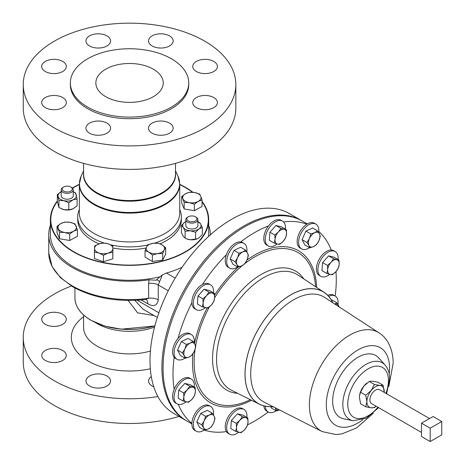 <?xml version="1.0" encoding="UTF-8"?>
<svg xmlns="http://www.w3.org/2000/svg" width="465" height="465" viewBox="0 0 465 465"><rect width="100%" height="100%" fill="white"/><g stroke="black" fill="none" stroke-linecap="round" stroke-linejoin="round"><path stroke-width="0.7" d="M62.723 97.563A12.328 7.12 0 0 0 49.284 96.022A12.328 7.12 0 0 0 41.676 102.596A12.328 7.12 0 0 0 45.285 107.63A12.328 7.12 0 0 0 58.724 109.176A12.328 7.12 0 0 0 66.332 102.596A12.328 7.12 0 0 0 62.723 97.563M62.723 61.432A12.328 7.12 0 0 0 49.284 59.892A12.328 7.12 0 0 0 41.676 66.466A12.328 7.12 0 0 0 45.285 71.5A12.328 7.12 0 0 0 58.724 73.046A12.328 7.12 0 0 0 66.332 66.466A12.328 7.12 0 0 0 62.723 61.432M106.973 35.886A12.328 7.12 0 0 0 93.535 34.346A12.328 7.12 0 0 0 85.926 40.92A12.328 7.12 0 0 0 89.536 45.954A12.328 7.12 0 0 0 102.974 47.5A12.328 7.12 0 0 0 110.583 40.92A12.328 7.12 0 0 0 106.973 35.886M169.551 35.886A12.328 7.12 0 0 0 156.112 34.346A12.328 7.12 0 0 0 148.504 40.92A12.328 7.12 0 0 0 152.113 45.954A12.328 7.12 0 0 0 165.552 47.5A12.328 7.12 0 0 0 173.166 40.92A12.328 7.12 0 0 0 169.551 35.886M213.801 61.432A12.328 7.12 0 0 0 200.363 59.892A12.328 7.12 0 0 0 192.754 66.466A12.328 7.12 0 0 0 196.364 71.5A12.328 7.12 0 0 0 209.802 73.046A12.328 7.12 0 0 0 217.417 66.466A12.328 7.12 0 0 0 213.801 61.432M213.801 97.563A12.328 7.12 0 0 0 200.363 96.022A12.328 7.12 0 0 0 192.754 102.596A12.328 7.12 0 0 0 196.364 107.63A12.328 7.12 0 0 0 209.802 109.176A12.328 7.12 0 0 0 217.417 102.596A12.328 7.12 0 0 0 213.801 97.563M169.551 123.115A12.328 7.12 0 0 0 156.112 121.568A12.328 7.12 0 0 0 148.504 128.148A12.328 7.12 0 0 0 152.113 133.182A12.328 7.12 0 0 0 165.552 134.722A12.328 7.12 0 0 0 173.166 128.148A12.328 7.12 0 0 0 169.551 123.115M106.973 123.115A12.328 7.12 0 0 0 93.535 121.568A12.328 7.12 0 0 0 85.926 128.148A12.328 7.12 0 0 0 89.536 133.182A12.328 7.12 0 0 0 102.974 134.722A12.328 7.12 0 0 0 110.583 128.148A12.328 7.12 0 0 0 106.973 123.115M153.363 69.18A33.689 19.449 0 0 0 116.651 64.961A33.689 19.449 0 0 0 95.854 82.933A33.689 19.449 0 0 0 105.724 96.685A33.689 19.449 0 0 0 142.435 100.899A33.689 19.449 0 0 0 163.232 82.933A33.689 19.449 0 0 0 153.363 69.18M62.676 350.453A12.264 7.08 0 0 0 49.307 348.919A12.264 7.08 0 0 0 41.74 355.458A12.264 7.08 0 0 0 45.332 360.468A12.264 7.08 0 0 0 58.695 362.002A12.264 7.08 0 0 0 66.268 355.458A12.264 7.08 0 0 0 62.676 350.453M62.676 314.323A12.264 7.08 0 0 0 49.307 312.788A12.264 7.08 0 0 0 41.74 319.333A12.264 7.08 0 0 0 45.332 324.338A12.264 7.08 0 0 0 58.695 325.872A12.264 7.08 0 0 0 66.268 319.333A12.264 7.08 0 0 0 62.676 314.323M151.288 376.563A12.264 7.08 0 0 0 148.567 381.009A12.264 7.08 0 0 0 152.16 386.014A12.264 7.08 0 0 0 153.77 386.799M106.927 375.999A12.264 7.08 0 0 0 93.558 374.465A12.264 7.08 0 0 0 85.99 381.009A12.264 7.08 0 0 0 89.582 386.014A12.264 7.08 0 0 0 102.945 387.548A12.264 7.08 0 0 0 110.519 381.009A12.264 7.08 0 0 0 106.927 375.999M204.234 430.044A14.31 8.26 -60 0 1 196.3 431.241A14.31 8.26 -60 0 1 194.69 429.747A14.31 8.26 -60 0 1 197.294 413.135A14.31 8.26 -60 0 1 210.604 406.457A14.31 8.26 -60 0 1 212.214 407.95A14.31 8.26 -60 0 1 213.441 414.949M196.3 431.241L194.841 430.398A14.31 8.26 -60 0 1 193.231 428.91A14.31 8.26 -60 0 1 191.888 423.359A14.31 8.26 -60 0 1 198.317 409.247A14.31 8.26 -60 0 1 209.151 405.614L210.604 406.457M61.188 189.854L61.188 195.724A6.033 3.482 0 0 0 64.623 198.869A6.033 3.482 0 0 0 71.023 198.433A6.033 3.482 0 0 0 73.255 195.724L73.255 189.854A6.033 3.482 180 0 1 71.023 192.556A6.033 3.482 180 0 1 64.623 192.998A6.033 3.482 180 0 1 61.188 189.854A6.033 3.482 180 0 1 62.955 187.389L63.647 186.988A5.051 2.918 0 0 0 63.467 191.005A5.051 2.918 0 0 0 70.401 191.318A5.051 2.918 0 0 0 70.796 186.988A5.051 2.918 0 0 0 64.042 186.785A5.051 2.918 0 0 0 63.647 186.988M70.796 186.988L71.488 187.389A6.033 3.482 180 0 1 73.255 189.854M186.977 218.12A5.051 2.918 0 0 0 190.586 221.683A5.051 2.918 0 0 0 196.753 219.596A5.051 2.918 0 0 0 195.44 216.795A5.051 2.918 0 0 0 188.29 216.795A5.051 2.918 0 0 0 186.977 218.12M195.44 216.795L196.131 217.196A6.033 3.482 180 0 1 197.898 219.66A6.033 3.482 180 0 1 197.701 220.538A6.033 3.482 180 0 1 191.098 223.113A6.033 3.482 180 0 1 185.831 219.66A6.033 3.482 180 0 1 186.023 218.777A6.033 3.482 180 0 1 187.598 217.196L188.29 216.795M185.831 219.66L185.831 225.537A6.033 3.482 0 0 0 191.098 228.989A6.033 3.482 0 0 0 197.701 226.414A6.033 3.482 0 0 0 197.898 225.537L197.898 219.66M179.746 184.332A79.149 45.698 180 0 1 185.512 187.349A79.149 45.698 180 0 1 192.911 192.283M202.043 201.328A79.149 45.698 180 0 1 208.692 219.66A79.149 45.698 180 0 1 159.832 261.876A79.149 45.698 180 0 1 73.58 251.972A79.149 45.698 180 0 1 50.394 219.66A79.149 45.698 180 0 1 57.346 200.938M208.692 219.66L208.692 234.587A79.149 45.698 180 0 1 208.628 236.412M159.187 276.954A79.149 45.698 180 0 1 73.58 266.898A79.149 45.698 180 0 1 50.394 234.587L50.394 219.66M179.746 209.5A51.836 29.929 180 0 1 181.385 216.957A51.836 29.929 180 0 1 154.624 243.154M147.8 244.974A51.836 29.929 180 0 1 110.635 244.828M103.991 242.997L99.33 243.794L94.674 245.933L94.54 248.322A9.19 5.307 180 0 1 99.33 243.794A9.19 5.307 180 0 1 108.519 243.927L103.991 242.997A51.836 29.929 180 0 1 92.89 238.121A51.836 29.929 180 0 1 77.707 216.957A51.836 29.929 180 0 1 79.341 209.5M181.385 216.957L181.385 219.631A51.836 29.929 180 0 1 160.076 243.817M146.045 248.002A51.836 29.929 180 0 1 113.047 248.002M99.121 243.863A51.836 29.929 180 0 1 92.89 240.794A51.836 29.929 180 0 1 77.707 219.631L77.707 216.957M171.405 58.764A59.195 34.178 180 0 1 188.744 82.933A59.195 34.178 180 0 1 152.195 114.506A59.195 34.178 180 0 1 87.687 107.095A59.195 34.178 180 0 1 70.349 82.933A59.195 34.178 180 0 1 106.892 51.353A59.195 34.178 180 0 1 171.405 58.764M188.744 82.933L188.744 84.531A59.195 34.178 180 0 1 152.195 116.111A59.195 34.178 180 0 1 87.687 108.7A59.195 34.178 180 0 1 70.349 84.531L70.349 82.933M204.705 41.141A106.293 61.368 180 0 1 235.836 84.531A106.293 61.368 180 0 1 170.219 141.232A106.293 61.368 180 0 1 54.382 127.927A106.293 61.368 180 0 1 23.25 84.531A106.293 61.368 180 0 1 88.867 27.836A106.293 61.368 180 0 1 204.705 41.141M235.836 84.531L235.836 108.031A106.293 61.368 180 0 1 170.219 164.732A106.293 61.368 180 0 1 54.382 151.427A106.293 61.368 180 0 1 23.25 108.031L23.25 84.531M186 401.882A14.31 8.26 -60 0 1 177.031 403.829A14.31 8.26 -60 0 1 174.067 397.279A14.31 8.26 -60 0 1 180.31 382.881A14.31 8.26 -60 0 1 191.336 379.045A14.31 8.26 -60 0 1 194.3 385.595A14.31 8.26 -60 0 1 194.231 387.014M177.031 403.829L175.572 402.986A14.31 8.26 -60 0 1 172.608 396.436A14.31 8.26 -60 0 1 174.183 389.275A14.31 8.26 -60 0 1 189.883 378.202L191.336 379.045M237.603 266.962A14.31 8.26 -60 0 1 236.825 267.451A14.31 8.26 -60 0 1 229.669 268.16A14.31 8.26 -60 0 1 227.478 256.692A14.31 8.26 -60 0 1 236.825 244.084A14.31 8.26 -60 0 1 243.98 243.375A14.31 8.26 -60 0 1 246.81 251.867M229.669 268.16L228.21 267.317A14.31 8.26 -60 0 1 226.403 254.681A14.31 8.26 -60 0 1 235.366 243.242A14.31 8.26 -60 0 1 240.783 241.928A14.31 8.26 -60 0 1 242.521 242.532L243.98 243.375M329.813 274.356A14.31 8.26 -60 0 1 320.844 276.303A14.31 8.26 -60 0 1 317.88 269.752A14.31 8.26 -60 0 1 324.128 255.355A14.31 8.26 -60 0 1 335.155 251.519A14.31 8.26 -60 0 1 338.119 258.069A14.31 8.26 -60 0 1 338.043 259.487M320.844 276.303L319.385 275.46A14.31 8.26 -60 0 1 316.421 268.91A14.31 8.26 -60 0 1 331.231 250.007A14.31 8.26 -60 0 1 333.696 250.676L335.155 251.519M276.14 410.781A14.31 8.26 -60 0 1 275.361 411.263A14.31 8.26 -60 0 1 268.206 411.973A14.31 8.26 -60 0 1 265.265 406.212M205.268 307.725A14.31 8.26 -60 0 1 196.3 309.673A14.31 8.26 -60 0 1 198.392 290.084A14.31 8.26 -60 0 1 210.604 284.888A14.31 8.26 -60 0 1 213.499 292.857M196.3 309.673L194.841 308.83A14.31 8.26 -60 0 1 191.888 302.762A14.31 8.26 -60 0 1 196.933 289.242A14.31 8.26 -60 0 1 202.415 284.528A14.31 8.26 -60 0 1 209.151 284.051L210.604 284.888M309.516 247.694A14.31 8.26 -60 0 1 301.576 248.891A14.31 8.26 -60 0 1 299.972 247.397A14.31 8.26 -60 0 1 302.57 230.785A14.31 8.26 -60 0 1 315.886 224.107A14.31 8.26 -60 0 1 317.49 225.601A14.31 8.26 -60 0 1 318.717 232.599M301.576 248.891L300.117 248.048A14.31 8.26 -60 0 1 298.513 246.56A14.31 8.26 -60 0 1 306.853 224.229A14.31 8.26 -60 0 1 314.427 223.264L315.886 224.107M238.638 432.276A14.31 8.26 -60 0 1 231.768 434.868A14.31 8.26 -60 0 1 229.669 434.223A14.31 8.26 -60 0 1 228.797 419.354A14.31 8.26 -60 0 1 241.881 408.793A14.31 8.26 -60 0 1 243.98 409.438A14.31 8.26 -60 0 1 246.869 417.401M204.565 430.195A115.454 66.658 120 0 0 226.403 431.584A14.31 8.26 -60 0 1 228.362 416.605A14.31 8.26 -60 0 1 240.428 407.95A14.31 8.26 -60 0 1 242.521 408.596L243.98 409.438M184.965 358.137A14.31 8.26 -60 0 1 177.031 359.335A14.31 8.26 -60 0 1 175.421 346.158A14.31 8.26 -60 0 1 191.336 334.55A14.31 8.26 -60 0 1 194.172 343.042M177.031 359.335L175.572 358.492A14.31 8.26 -60 0 1 174.183 357.289A14.31 8.26 -60 0 1 173.962 345.315A14.31 8.26 -60 0 1 178.037 338.456A14.31 8.26 -60 0 1 189.883 333.707L191.336 334.55M277.175 243.962A14.31 8.26 -60 0 1 270.299 246.555A14.31 8.26 -60 0 1 268.206 245.909A14.31 8.26 -60 0 1 267.334 231.041A14.31 8.26 -60 0 1 280.418 220.48A14.31 8.26 -60 0 1 282.511 221.125A14.31 8.26 -60 0 1 285.405 229.094M268.206 245.909L266.747 245.067A14.31 8.26 -60 0 1 268.485 225.938A14.31 8.26 -60 0 1 278.959 219.637A14.31 8.26 -60 0 1 281.058 220.288L282.511 221.125M328.697 296.35A14.31 8.26 -60 0 1 335.155 296.013A14.31 8.26 -60 0 1 337.985 304.505M327.709 295.287A14.31 8.26 -60 0 1 333.696 295.176L335.155 296.013A115.454 66.658 120 0 0 335.957 271.601M421.517 432.433L371.564 403.591A8.015 4.627 -60 0 1 369.902 399.923A8.015 4.627 -60 0 1 373.401 391.861A8.015 4.627 -60 0 1 379.574 389.717L429.526 418.552M307.33 223.944L302.413 221.108A115.454 66.658 120 0 0 244.689 226.827A115.454 66.658 120 0 0 169.266 328.563A115.454 66.658 120 0 0 186.965 421.075L191.876 423.911M268.485 225.938A115.454 66.658 120 0 0 254.634 232.57A115.454 66.658 120 0 0 240.783 241.928M306.853 224.229A115.454 66.658 120 0 0 283.598 221.979M331.231 250.007A115.454 66.658 120 0 0 318.821 231.529M247.566 424.824A115.454 66.658 120 0 0 254.634 421.098A115.454 66.658 120 0 0 268.189 411.967M332.812 302.756A64.658 37.328 120 0 0 324.146 292.351A64.658 37.328 120 0 0 273.955 308.231A64.658 37.328 120 0 0 245.003 374.063A64.658 37.328 120 0 0 259.528 404.271A64.658 37.328 120 0 0 272.874 406.573M243.817 396.413L242.073 395.541M386.607 393.774L389.629 378.934C389.658 373.319 388.153 368.704 385.113 365.083L378.876 358.038A35.741 20.634 120 0 0 350.534 362.851A35.741 20.634 120 0 0 332.667 401.068A35.741 20.634 120 0 0 343.78 418.825L352.999 420.703L366.222 418.262L378.597 407.654M157.885 396.54A106.293 61.368 180 0 1 54.382 380.789A106.293 61.368 180 0 1 23.25 337.398L23.25 362.125A106.293 61.368 0 0 0 54.382 405.515A106.293 61.368 0 0 0 178.961 416.454M186.401 420.744A115.454 66.658 -60 0 1 185.831 420.424A115.454 66.658 -60 0 1 161.919 367.571A115.454 66.658 -60 0 1 212.313 251.385A115.454 66.658 -60 0 1 301.279 220.451A115.454 66.658 -60 0 1 301.843 220.788M301.279 220.451L289.37 213.575A115.454 66.658 120 0 0 200.403 244.509A115.454 66.658 120 0 0 150.009 360.695A115.454 66.658 120 0 0 173.922 413.542L185.831 420.424M210.325 234.587L210.325 234.877A80.782 46.639 0 0 0 210.325 234.587A80.782 46.639 0 0 0 208.692 225.246M50.394 225.246A80.782 46.639 0 0 0 48.761 234.587A80.782 46.639 0 0 0 72.424 267.561A80.782 46.639 0 0 0 149.085 279.837L156.461 280.244L156.792 279.506A10.207 4.29 -151.3 0 1 159.565 281.714L158.245 284.987L168.254 290.765M153.909 315.468A54.62 31.533 180 0 1 153.758 315.508L137.646 312.864L128.137 300.448M178.31 404.341A115.454 66.658 120 0 0 191.888 423.359M268.206 411.973L266.747 411.13A14.31 8.26 -60 0 1 263.853 405.893M226.403 254.681A115.454 66.658 120 0 0 202.415 284.528M191.888 302.762A115.454 66.658 120 0 0 178.037 338.456M174.183 357.289A115.454 66.658 120 0 0 174.183 389.275M159.565 281.714L162.326 274.891L166.429 273.048A83.537 48.232 0 0 0 182.082 267.276M148.62 283.429A10.207 5.894 180 0 1 158.245 284.987L158.245 299.838A10.207 5.894 180 0 0 148.62 298.28A80.782 46.639 0 0 1 72.424 285.934A80.782 46.639 0 0 1 48.761 252.954L52.132 266.614L60.351 277.564L72.842 286.864C93.511 298.141 117.755 302.355 145.586 299.512L148.62 298.28L148.62 283.429L149.085 279.837M23.25 337.398A106.293 61.368 180 0 1 71.412 286.016M158.245 299.838C157.228 305.767 153.752 307.086 147.806 303.796L141.168 299.966M134.821 300.355L142.999 309.167L157.333 317.444M146.208 299.489A10.207 5.894 -60 0 1 147.806 303.796M162.326 274.891L156.792 279.506M359.55 395.599A12.264 7.08 -60 0 1 359.561 395.512A12.264 7.08 -60 0 1 363.764 386.171A12.264 7.08 -60 0 1 366.571 383.363A12.264 7.08 -60 0 1 366.74 383.236M359.561 395.512L360.584 392.233L365.74 395.209L371.233 390.484L374.412 384.421L379.905 385.479L383.084 385.194L384.218 392.396A12.264 7.08 120 0 0 384.241 391.646A12.264 7.08 120 0 0 379.905 385.479A12.264 7.08 120 0 0 371.233 390.484A12.264 7.08 120 0 0 366.897 401.661A12.264 7.08 120 0 0 371.233 407.828A12.264 7.08 120 0 0 376.202 406.271M376.237 406.294L374.412 407.549L371.233 407.828L365.74 406.776L360.584 403.794L359.428 397.348L359.544 395.628M365.74 395.209L366.897 401.661L365.74 406.776M360.584 392.233L363.764 386.171L369.257 381.445L374.412 384.421M369.257 381.445L372.436 381.166L377.929 382.218L383.084 385.194M441.75 434.862L441.75 421.511L430.189 428.189L430.189 441.541L441.75 434.862M430.189 428.189L421.517 423.179L421.517 436.53L430.189 441.541M421.517 423.179L433.078 416.506L441.75 421.511M331.406 300.099L331.853 299.89L336.77 302.727L334.881 304.11M335.033 304.203A8.178 4.72 -60 0 1 338.683 305.72A8.178 4.72 -60 0 1 339.078 306.842M339.229 306.941L336.77 302.727M274.211 243.085L277.454 244.032A8.178 4.72 -60 0 1 275.036 239.365L274.211 243.085L269.293 240.242L269.909 232.215L275.972 225.49L281.424 226.792L286.341 229.634L284.132 229.28A8.178 4.72 -60 0 1 286.55 233.947A8.178 4.72 -60 0 1 283.214 241.323L285.725 237.662L286.55 233.947L286.341 229.634M278.372 231.989A8.178 4.72 -60 0 1 284.132 229.28L280.889 228.327L278.372 231.989L274.827 235.052L275.036 239.365A8.178 4.72 -60 0 1 278.372 231.989M277.454 244.032A8.178 4.72 120 0 0 283.214 241.323L279.663 244.387L277.454 244.032M275.972 225.49L280.889 228.327M269.909 232.215L274.827 235.052M185.244 358.3L189.086 357.033L191.894 355.173L194.341 351.209A8.178 4.72 -60 0 1 189.086 357.033A8.178 4.72 -60 0 1 184.367 355.905L185.244 358.3L180.327 355.458L177.537 350.069L181.391 341.554L188.04 338.421L192.958 341.264L190.15 343.124A8.178 4.72 -60 0 1 194.87 344.257L192.958 341.264M184.896 348.948A8.178 4.72 -60 0 1 190.15 343.124L186.308 344.391L184.896 348.948L182.454 352.912L184.367 355.905A8.178 4.72 -60 0 1 184.896 348.948M194.341 351.209A8.178 4.72 120 0 0 194.87 344.257L195.748 346.652L194.341 351.209M181.391 341.554L186.308 344.391M177.537 350.069L182.454 352.912M229.669 434.223L228.21 433.38A14.31 8.26 -60 0 1 226.403 431.584M235.679 431.392L230.762 428.556L231.372 420.523L237.435 413.798L242.887 415.106L247.804 417.942L245.596 417.587A8.178 4.72 -60 0 1 248.014 422.255A8.178 4.72 -60 0 1 244.677 429.637A8.178 4.72 -60 0 1 238.917 432.345A8.178 4.72 -60 0 1 236.499 427.678A8.178 4.72 -60 0 1 239.841 420.302L236.29 423.365L236.499 427.678L235.679 431.392L241.126 432.7L244.677 429.637L247.194 425.975L248.014 422.255L247.804 417.942M245.596 417.587A8.178 4.72 120 0 0 239.841 420.302L242.358 416.64L245.596 417.587M237.435 413.798L242.358 416.64M231.372 420.523L236.29 423.365M309.795 247.857L313.637 246.59A8.178 4.72 120 0 1 308.917 245.462A8.178 4.72 -60 0 1 309.446 238.504L306.999 242.468L308.917 245.462L309.795 247.857L304.877 245.02L302.081 239.626L305.941 231.111L312.585 227.978L317.502 230.82L314.695 232.68A8.178 4.72 -60 0 1 319.414 233.814A8.178 4.72 -60 0 1 318.885 240.765A8.178 4.72 -60 0 1 313.637 246.59L316.444 244.73L318.885 240.765L320.298 236.208L319.414 233.814L317.502 230.82M309.446 238.504A8.178 4.72 -60 0 1 314.695 232.68L310.858 233.947L309.446 238.504M305.941 231.111L310.858 233.947M302.081 239.626L306.999 242.468M202.304 306.848L207.756 308.15L211.302 305.087A8.178 4.72 -60 0 1 205.547 307.795A8.178 4.72 -60 0 1 203.129 303.128L202.304 306.848L197.387 304.005L198.003 295.978L204.065 289.253L209.517 290.555L214.435 293.398L212.226 293.043A8.178 4.72 -60 0 1 214.644 297.71L214.435 293.398M206.466 295.752A8.178 4.72 -60 0 1 212.226 293.043L208.983 292.09L206.466 295.752L202.92 298.815L203.129 303.128A8.178 4.72 -60 0 1 206.466 295.752M211.302 305.087A8.178 4.72 120 0 0 214.644 297.71L213.819 301.425L211.302 305.087M204.065 289.253L208.983 292.09M198.003 295.978L202.92 298.815M279.546 409.961A8.178 4.72 -60 0 1 275.542 408.543L276.419 410.938L271.502 408.101L270.822 406.782M275.059 407.683L275.542 408.543A8.178 4.72 -60 0 1 275.239 407.77M276.419 410.938L279.575 409.973M326.854 273.478L330.092 274.426A8.178 4.72 120 0 1 327.674 269.758A8.178 4.72 -60 0 1 331.016 262.382L327.465 265.445L327.674 269.758L326.854 273.478L321.937 270.636L322.547 262.603L328.61 255.878L334.062 257.186L338.979 260.022L336.77 259.668A8.178 4.72 -60 0 1 339.188 264.335A8.178 4.72 -60 0 1 335.852 271.717A8.178 4.72 -60 0 1 330.092 274.426L332.301 274.78L335.852 271.717L338.369 268.055L339.188 264.335L338.979 260.022M331.016 262.382A8.178 4.72 -60 0 1 336.77 259.668L333.533 258.72L331.016 262.382M328.61 255.878L333.533 258.72M322.547 262.603L327.465 265.445M237.888 267.125L241.724 265.858A8.178 4.72 -60 0 1 237.005 264.73L237.888 267.125L232.971 264.283L230.175 258.895L234.029 250.379L240.678 247.246L245.596 250.089L242.788 251.949A8.178 4.72 -60 0 1 247.508 253.082A8.178 4.72 -60 0 1 246.979 260.034L248.391 255.477L247.508 253.082L245.596 250.089M237.539 257.773A8.178 4.72 -60 0 1 242.788 251.949L238.952 253.216L237.539 257.773L235.092 261.737L237.005 264.73A8.178 4.72 -60 0 1 237.539 257.773M241.724 265.858A8.178 4.72 120 0 0 246.979 260.034L244.532 263.998L241.724 265.858M234.029 250.379L238.952 253.216M230.175 258.895L235.092 261.737M183.036 401.004L178.118 398.162L178.734 390.135L184.797 383.41L190.249 384.712L195.166 387.554L189.714 386.246L187.197 389.908A8.178 4.72 -60 0 1 192.958 387.2A8.178 4.72 120 0 1 195.376 391.867A8.178 4.72 -60 0 1 192.039 399.243A8.178 4.72 -60 0 1 186.279 401.952A8.178 4.72 -60 0 1 183.861 397.284A8.178 4.72 -60 0 1 187.197 389.908L183.652 392.972L183.861 397.284L183.036 401.004L188.488 402.306L192.039 399.243L194.55 395.581L195.376 391.867L195.166 387.554M178.734 390.135L183.652 392.972M184.797 383.41L189.714 386.246M197.898 221.532A9.19 5.307 180 0 1 200.467 223.665L202.333 227.536L202.333 234.534L198.968 237.9L197.334 238.801L190.365 239.766L186.599 238.882A9.19 5.307 0 0 0 190.365 239.766A9.19 5.307 0 0 0 197.131 238.882A9.19 5.307 0 0 0 197.241 238.836M113.047 246.194L108.519 243.927A9.19 5.307 180 0 1 112.919 248.583L112.786 258.802L103.468 261.737L94.412 258.54L94.412 252.053L98.94 252.983L103.468 255.25L108.124 253.111A9.19 5.307 180 0 1 98.94 252.983A9.19 5.307 0 0 1 94.54 248.322L94.412 252.053M202.043 199.973L200.799 196.323A9.19 5.307 0 0 1 198.2 201.415A9.19 5.307 180 0 1 189.267 202.659L194.358 204.193L198.2 201.415L202.043 199.973L202.043 206.46L194.358 210.68L184.175 208.948L181.687 202.996L181.687 196.509L182.931 198.817A9.19 5.307 180 0 1 185.529 193.725A9.19 5.307 180 0 1 194.463 192.481A9.19 5.307 180 0 1 200.799 196.323L199.549 194.015L194.463 192.481L189.371 192.283L185.529 193.725L181.687 196.509M77.405 229.78L77.405 236.267L69.715 240.486L59.537 238.76L57.044 232.802L57.044 226.316L59.537 232.273L64.623 232.465A9.19 5.307 180 0 1 58.288 228.623A9.19 5.307 0 0 1 60.886 223.531A9.19 5.307 180 0 1 69.82 222.287A9.19 5.307 180 0 1 76.155 226.13A9.19 5.307 180 0 1 73.557 231.221A9.19 5.307 180 0 1 64.623 232.465L69.715 234L73.557 231.221L77.405 229.78L74.912 223.822L69.82 222.287L64.728 222.09L60.886 223.531L57.044 226.316M165.674 247.682L165.674 254.169L162.674 260.051L152.357 261.487L145.045 257.052L145.045 250.565L148.701 252.111A9.19 5.307 180 0 1 146.545 246.956A9.19 5.307 180 0 1 153.2 243.294A9.19 5.307 180 0 1 162.012 244.793A9.19 5.307 180 0 1 164.174 249.955A9.19 5.307 180 0 1 157.519 253.611L162.674 253.565L164.174 249.955L165.674 247.682L162.012 244.793L158.356 243.247L153.2 243.294L148.039 244.689L146.545 246.956L145.045 250.565M61.886 209.047A9.19 5.307 0 0 0 61.961 209.076A9.19 5.307 0 0 0 63.862 209.663A9.19 5.307 0 0 0 72.488 209.076A9.19 5.307 0 0 0 72.575 209.041M72.389 188.052A79.149 45.698 180 0 1 79.341 184.332M112.919 248.583A9.19 5.307 180 0 1 108.124 253.111L112.786 252.315L112.919 248.583M112.786 258.802L112.786 252.315M103.468 261.737L103.468 255.25M189.267 202.659A9.19 5.307 180 0 1 182.931 198.817L184.175 202.461L189.267 202.659M184.175 208.948L184.175 202.461M194.358 210.68L194.358 204.193M69.715 240.486L69.715 234M59.537 238.76L59.537 232.273M148.701 252.111A9.19 5.307 0 0 0 157.519 253.611L152.357 255L148.701 252.111M152.357 261.487L152.357 255M162.674 260.051L162.674 253.565M197.898 221.497L200.467 223.665A9.19 5.307 180 0 1 198.968 228.902A9.19 5.307 180 0 1 190.365 230.768L185.128 231.268L183.262 227.402A9.19 5.307 180 0 1 184.762 222.165L185.831 221.526M202.333 227.536L198.968 228.902L195.602 232.268L190.365 230.768A9.19 5.307 180 0 1 183.262 227.402L181.397 225.537L184.762 222.165A9.19 5.307 0 0 1 185.831 221.532M186.029 238.65L183.262 236.4L181.397 232.535L181.397 225.537M195.602 239.266L195.602 232.268M185.128 238.266L185.128 231.268M73.255 191.725A9.19 5.307 180 0 1 76.312 194.94A9.19 5.307 180 0 1 72.947 199.874A9.19 5.307 180 0 1 63.862 200.665L58.921 200.549L58.921 207.541L63.862 209.663L68.803 209.785L68.803 202.787L63.862 200.665A9.19 5.307 0 0 1 58.137 196.515A9.19 5.307 180 0 1 61.188 191.725M72.488 209.076L77.097 205.966L77.097 198.968L72.947 199.874L68.803 202.787M72.947 208.878L68.803 209.785M58.921 207.541L57.346 201.484L57.346 194.486L58.921 200.549M57.346 194.486L61.496 191.58M73.255 191.702L75.522 192.911L77.097 198.968M204.513 430.206L199.595 427.37L196.805 421.976L200.659 413.461L207.309 410.328L212.226 413.17L209.419 415.03L205.577 416.297L204.164 420.854A8.178 4.72 -60 0 1 209.419 415.03A8.178 4.72 120 0 1 214.138 416.163A8.178 4.72 -60 0 1 213.604 423.115A8.178 4.72 -60 0 1 208.355 428.939A8.178 4.72 -60 0 1 203.635 427.812A8.178 4.72 -60 0 1 204.164 420.854L201.723 424.818L203.635 427.812L204.513 430.206L208.355 428.939L211.162 427.079L213.604 423.115L215.016 418.558L214.138 416.163L212.226 413.17M196.805 421.976L201.723 424.818M200.659 413.461L205.577 416.297M179.746 184.599A78.754 45.471 180 0 1 185.233 187.476A78.754 45.471 180 0 1 192.417 192.248M202.043 201.874A78.754 45.471 180 0 1 173.579 257.325A78.754 45.471 180 0 1 73.854 251.78A78.754 45.471 180 0 1 57.346 201.467M179.746 184.14A50.203 28.987 180 0 1 148.754 210.918A50.203 28.987 180 0 1 94.046 204.635A50.203 28.987 180 0 1 79.341 184.14L79.341 212.953A50.203 28.987 180 0 0 94.046 233.447A50.203 28.987 180 0 0 148.754 239.731A50.203 28.987 180 0 0 179.746 212.953L179.746 184.14L177.938 176.13A50.081 28.911 180 0 1 154.549 208.622A50.081 28.911 180 0 1 94.133 204.019A50.081 28.911 180 0 1 81.148 176.13L79.341 184.14M175.497 172.643A46.076 26.598 180 0 1 148.713 198.77A46.076 26.598 180 0 1 96.964 193.394A46.076 26.598 180 0 1 83.59 172.643M175.497 163.372L175.497 174.015A45.954 26.528 180 0 1 147.126 198.526A45.954 26.528 180 0 1 97.051 192.777A45.954 26.528 180 0 1 83.59 174.015L83.59 163.372M324.146 292.351L297.995 275.094A66.53 38.409 120 0 0 246.351 291.433A66.53 38.409 120 0 0 216.556 359.172A66.53 38.409 120 0 0 231.506 390.257L259.528 404.271M303.703 278.861A68.756 39.699 120 0 0 249.007 283.272A68.756 39.699 120 0 0 212.552 358.672A68.756 39.699 120 0 0 237.621 393.314M195.079 349.273A86.002 49.65 120 0 0 194.138 362.125A86.002 49.65 120 0 0 250.356 399.685M316.682 287.422A87.856 50.726 120 0 0 246.956 260.08M238.342 267.015A87.856 50.726 120 0 0 214.621 295.06M207.099 308.092A87.856 50.726 120 0 0 194.492 343.571M192.975 353.673A87.856 50.726 120 0 0 192.51 362.7A87.856 50.726 120 0 0 251.53 400.272M315.59 286.702A86.002 49.65 120 0 0 244.817 263.632M242.544 265.434A86.002 49.65 120 0 0 214.644 297.705M209.297 306.987A86.002 49.65 120 0 0 195.596 346.018M385.113 365.083A32.707 18.885 120 0 0 359.178 369.483A32.707 18.885 120 0 0 342.827 404.457A32.707 18.885 120 0 0 352.999 420.703M385.915 393.373A28.754 16.601 120 0 0 388.432 380.603A28.754 16.601 120 0 0 368.1 368.861A28.754 16.601 120 0 0 347.762 404.079A28.754 16.601 120 0 0 377.9 407.253M388.798 386.485L393.169 363.2C393.059 347.733 386.467 337.352 379.12 332.934A56.992 32.905 120 0 0 379.051 332.888A56.992 32.905 120 0 0 334.841 347.012A56.992 32.905 120 0 0 309.382 404.974A56.992 32.905 120 0 0 322.082 431.555A56.992 32.905 120 0 0 322.158 431.59L336.067 434.566L342.002 433.862L356.55 427.94L373.378 413.199M389.205 374.017A44.745 25.831 120 0 0 389.577 368.21A44.745 25.831 120 0 0 357.94 349.942A44.745 25.831 120 0 0 326.302 404.742A44.745 25.831 120 0 0 362.781 419.779M324.721 297.484A60.491 34.927 120 0 0 324.646 297.437A60.491 34.927 120 0 0 277.721 312.428A60.491 34.927 120 0 0 250.699 373.953A60.491 34.927 120 0 0 264.184 402.161A60.491 34.927 120 0 0 264.265 402.202M332.696 302.686A64.577 37.281 120 0 0 281.546 301.308A64.577 37.281 120 0 0 245.055 374.029A64.577 37.281 120 0 0 272.752 406.515M91.152 320.304A54.289 31.347 0 0 0 154.862 325.866M154.845 325.948L121.33 329.185L104.939 326.157L90.989 320.321C80.521 314.108 75.161 306.627 74.923 297.873A54.62 31.533 0 0 0 90.925 320.17A54.62 31.533 0 0 0 154.88 325.808M95.587 322.693A45.954 26.528 0 0 0 97.051 323.576A45.954 26.528 0 0 0 154.549 327.075M83.59 315.008L83.59 327.383A45.954 26.528 0 0 0 97.051 346.14A45.954 26.528 0 0 0 150.422 351.017M83.59 316.758A58.218 33.608 0 0 0 88.379 361.16A58.218 33.608 0 0 0 150.329 368.792M166.429 273.048L175.171 278.099M137.123 300.245L158.891 312.811M72.569 188.238A78.754 45.471 180 0 1 79.341 184.599M175.497 170.835L177.938 176.13M322.082 431.555L264.184 402.161M48.761 252.954L48.761 234.587M74.923 297.873L74.923 288.027M145.586 299.512L146.266 299.419M379.051 332.888L324.646 297.437M270.037 406.689L273.699 406.991M366.571 383.363L366.949 383.067M83.59 170.835L81.148 176.13"/></g></svg>
